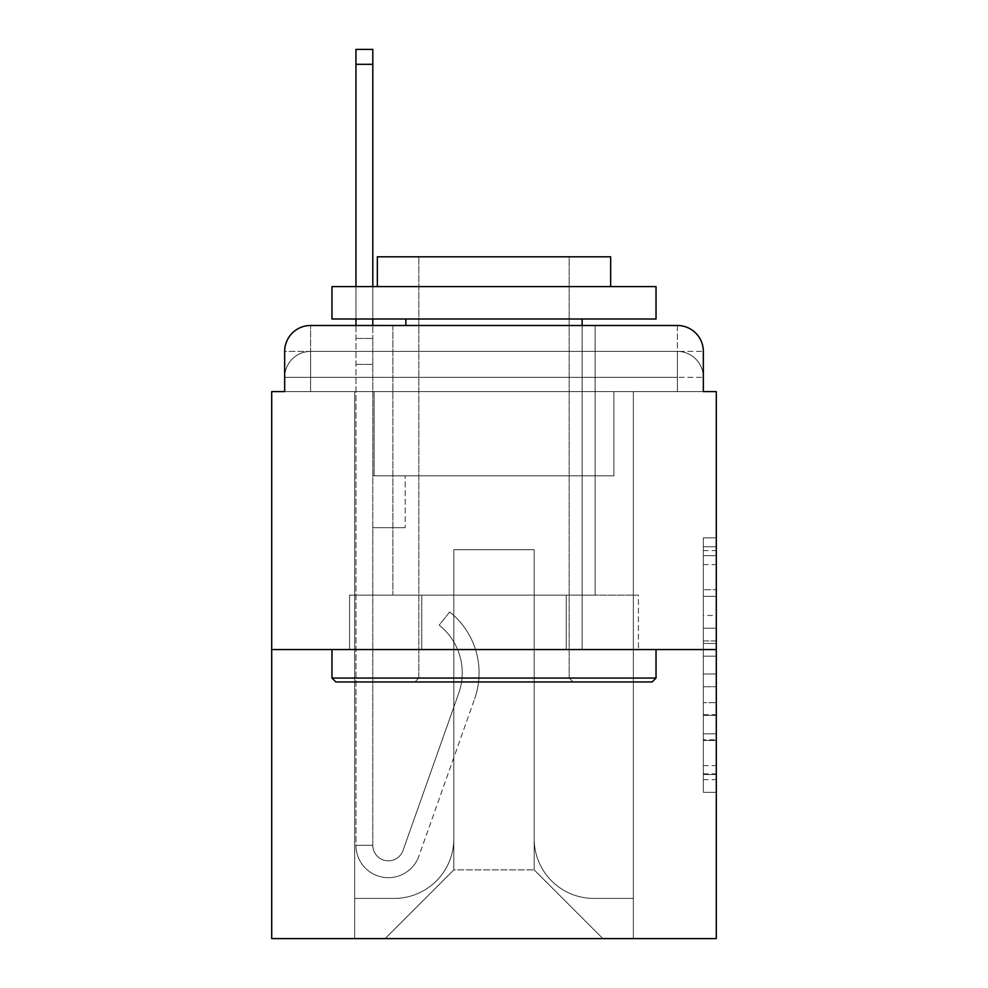 <?xml version="1.0" encoding="UTF-8"?>
<svg xmlns="http://www.w3.org/2000/svg" width="988" height="988" viewBox="0 0 988 988"><rect width="100%" height="100%" fill="white"/><g stroke="black" fill="none" stroke-linecap="round" stroke-linejoin="round"><path stroke-width="0.74" stroke-dasharray="4.94 3.71" d="M703.333 615.475L703.333 656.193L716.3 656.193L716.3 779.606L716.3 550.588L716.3 656.193L703.333 656.193L703.333 546.772L703.333 792.327L703.333 537.867L703.333 774.518L716.3 774.518L703.333 774.518L716.3 774.518L703.333 774.518L703.333 733.8L703.333 792.327L716.3 792.327L716.3 537.867L716.3 773.888L716.3 674.001L703.333 674.001L716.3 674.001L716.3 733.8L716.3 555.676L703.333 555.676L716.3 555.676L716.3 792.327L716.3 550.588L716.3 792.327L703.333 792.327L703.333 537.867L716.3 537.867L716.3 550.588L716.3 537.867L716.3 550.588L716.3 537.867L716.3 546.772L716.3 537.867L703.333 537.867L703.333 555.676L716.3 555.676L703.333 555.676L703.333 615.475L716.3 615.475M310.59 391.594L284.668 391.594L284.668 377.342L677.41 377.342L284.668 377.342L310.59 377.342L310.59 351.419L677.41 351.419L310.59 351.419L677.41 351.419L677.41 377.342L703.333 377.342L677.41 377.342L677.41 351.419L677.41 377.342L703.333 377.342L677.41 377.342L703.333 377.342L677.41 377.342L703.333 377.342L677.41 377.342L703.333 377.342L677.41 377.342L677.41 351.419L677.41 377.342L677.41 351.419L677.41 377.342L677.41 351.419L677.41 377.342L677.41 351.419L703.333 351.419L310.59 351.419L677.41 351.419L310.59 351.419L677.41 351.419L677.41 391.594L284.668 391.594L284.668 377.342L310.59 377.342L310.59 351.419L284.668 351.419A25.923 25.923 0 0 1 310.59 325.497L677.41 325.497L310.59 325.497A25.923 25.923 0 0 0 284.668 351.419L310.59 351.419A25.923 25.923 0 0 0 284.668 377.342L310.59 377.342L284.668 377.342L310.59 377.342L284.668 377.342L284.668 391.594L284.668 377.342L284.668 391.594L271.7 391.594L271.7 938.6L716.3 938.6L716.3 391.594L703.333 391.594L703.333 351.419A25.923 25.923 0 0 0 677.41 325.497A25.923 25.923 0 0 1 703.333 351.419L703.333 391.594L284.668 391.594L284.668 351.419L284.668 391.594L703.333 391.594L677.41 391.594L703.333 391.594L677.41 391.594L703.333 391.594L677.41 391.594L703.333 391.594L677.41 391.594L703.333 391.594L677.41 391.594L677.41 325.497A25.923 25.923 0 0 1 703.333 351.419A25.923 25.923 0 0 0 677.41 325.497L677.41 351.419A25.923 25.923 0 0 1 703.333 377.342A25.923 25.923 0 0 0 677.41 351.419A25.923 25.923 0 0 1 703.333 377.342A25.923 25.923 0 0 0 677.41 351.419A25.923 25.923 0 0 1 703.333 377.342L703.333 391.594L677.41 391.594L677.41 377.342L677.41 391.594L677.41 377.342L677.41 391.594L677.41 377.342L677.41 391.594L677.41 377.342L677.41 391.594L677.41 377.342L677.41 391.594L310.59 391.594L310.59 377.342L284.668 377.342L310.59 377.342L310.59 351.419A25.923 25.923 0 0 0 284.668 377.342A25.923 25.923 0 0 1 310.59 351.419A25.923 25.923 0 0 0 284.668 377.342A25.923 25.923 0 0 1 310.59 351.419L310.59 391.594L310.59 351.419L310.59 391.594L310.59 351.419L310.59 391.594L310.59 377.342L310.59 391.594L310.59 377.342L310.59 391.594L310.59 377.342L310.59 391.594L284.668 391.594L310.59 391.594M595.109 325.497L595.109 595.109L392.891 595.109L595.109 595.109L392.891 595.109L392.891 325.497L595.109 325.497L392.891 325.497L595.109 325.497L392.891 325.497L595.109 325.497L595.109 595.109L392.891 595.109L392.891 325.497M716.3 640.928L716.3 628.207L716.3 640.928L703.333 640.928L703.333 589.713L703.333 740.481L703.333 702.629L716.3 702.629L703.333 702.629L703.333 792.327L716.3 792.327L703.333 792.327L716.3 792.327L703.333 792.327L703.333 537.867L716.3 537.867L703.333 537.867L716.3 537.867L703.333 537.867L703.333 640.928L716.3 640.928M271.7 649.548L716.3 649.548M355.952 49.4L355.952 845.271L372.809 845.271L355.952 845.271A32.406 32.406 0 0 0 418.9 856.102A32.406 32.406 0 0 1 355.952 845.271A32.406 32.406 0 0 0 418.9 856.102L474.623 698.849A77.768 77.768 0 0 0 449.664 611.955A77.768 77.768 0 0 1 474.623 698.849A77.768 77.768 0 0 0 449.664 611.955L439.191 625.157A60.923 60.923 0 0 1 458.741 693.23L403.018 850.47L458.741 693.23A60.923 60.923 0 0 0 439.191 625.157A60.923 60.923 0 0 1 458.741 693.23L403.018 850.47A15.549 15.549 0 0 1 372.809 845.271L372.809 527.703L405.204 527.703L372.809 527.703L405.204 527.703L405.204 475.858L405.204 527.703L405.204 475.858L405.204 527.703L372.809 527.703L372.809 364.374L372.809 475.858L405.204 475.858L372.809 475.858L405.204 475.858L372.809 475.858L372.809 845.271A15.549 15.549 0 0 0 403.018 850.47A15.549 15.549 0 0 1 372.809 845.271A15.549 15.549 0 0 0 403.018 850.47L458.741 693.23A60.923 60.923 0 0 0 439.191 625.157L449.664 611.955A77.768 77.768 0 0 1 474.623 698.849L418.9 856.102A32.406 32.406 0 0 1 355.952 845.271L355.952 325.497L372.809 325.497L372.809 338.452L372.809 49.4M534.187 838.787A59.626 59.626 0 0 0 593.813 898.413A59.626 59.626 0 0 1 534.187 838.787L534.187 549.736L534.187 838.787A59.626 59.626 0 0 0 593.813 898.413L633.345 898.413L593.813 898.413A59.626 59.626 0 0 1 534.187 838.787L534.187 549.736L453.813 549.736L534.187 549.736L534.187 838.787A59.626 59.626 0 0 0 593.813 898.413L633.345 898.413L593.813 898.413A59.626 59.626 0 0 1 534.187 838.787L534.187 549.736L453.813 549.736L453.813 838.787L453.813 549.736L534.187 549.736L534.187 838.787A59.626 59.626 0 0 0 593.813 898.413L633.345 898.413L593.813 898.413A59.626 59.626 0 0 1 534.187 838.787L534.187 549.736L453.813 549.736L453.813 838.787A59.626 59.626 0 0 1 394.187 898.413A59.626 59.626 0 0 0 453.813 838.787L453.813 549.736L534.187 549.736L534.187 838.787A59.626 59.626 0 0 0 593.813 898.413L633.345 898.413L593.813 898.413A59.626 59.626 0 0 1 534.187 838.787L534.187 549.736L453.813 549.736L453.813 838.787A59.626 59.626 0 0 1 394.187 898.413L354.655 898.413L394.187 898.413A59.626 59.626 0 0 0 453.813 838.787L453.813 549.736L534.187 549.736L534.187 838.787M354.655 391.594L354.655 898.413L394.187 898.413A59.626 59.626 0 0 0 453.813 838.787A59.626 59.626 0 0 1 394.187 898.413L354.655 898.413L354.655 391.594L374.106 391.594L374.106 475.858L613.894 475.858L374.106 475.858L613.894 475.858L374.106 475.858L613.894 475.858L374.106 475.858L613.894 475.858L374.106 475.858L613.894 475.858L374.106 475.858L613.894 475.858L374.106 475.858L374.106 391.594L354.655 391.594L354.655 898.413L354.655 391.594L374.106 391.594L374.106 475.858L374.106 391.594L354.655 391.594L354.655 898.413L354.655 391.594L374.106 391.594L374.106 475.858L374.106 391.594L354.655 391.594L354.655 898.413L354.655 391.594L374.106 391.594L374.106 475.858L374.106 391.594L354.655 391.594L354.655 898.413L394.187 898.413A59.626 59.626 0 0 0 453.813 838.787L453.813 549.736L453.813 838.787A59.626 59.626 0 0 1 394.187 898.413A59.626 59.626 0 0 0 453.813 838.787L453.813 549.736L534.187 549.736L453.813 549.736L453.813 838.787A59.626 59.626 0 0 1 394.187 898.413L354.655 898.413L354.655 391.594L374.106 391.594L374.106 475.858L374.106 391.594L354.655 391.594L354.655 938.6L385.122 938.6L354.655 938.6L354.655 391.594L374.106 391.594L374.106 475.858L374.106 391.594L354.655 391.594M613.894 391.594L613.894 475.858L613.894 391.594L633.345 391.594L633.345 898.413L593.813 898.413L633.345 898.413L633.345 391.594L613.894 391.594L613.894 475.858L613.894 391.594L633.345 391.594L633.345 898.413L633.345 391.594L613.894 391.594L613.894 475.858L613.894 391.594L633.345 391.594L633.345 898.413L633.345 391.594L613.894 391.594L613.894 475.858L613.894 391.594L633.345 391.594L633.345 898.413L633.345 391.594L613.894 391.594L613.894 475.858L613.894 391.594L633.345 391.594L633.345 898.413L633.345 391.594L613.894 391.594L613.894 475.858L613.894 391.594L633.345 391.594L633.345 938.6L385.122 938.6L633.345 938.6L633.345 391.594L613.894 391.594M534.187 549.736L534.187 869.897L534.187 549.736L453.813 549.736L453.813 869.897L534.187 869.897L453.813 869.897L453.813 549.736L453.813 869.897L385.122 938.6L453.813 869.897L385.122 938.6L453.813 869.897L453.813 549.736L534.187 549.736L534.187 869.897L602.878 938.6L534.187 869.897L602.878 938.6L534.187 869.897L534.187 549.736L453.813 549.736L534.187 549.736M421.777 649.548L638.433 649.548L421.777 649.548L421.777 595.109L349.567 595.109L638.433 595.109L421.777 595.109L421.777 649.548L421.777 595.109L349.567 595.109L349.567 649.548L349.567 595.109L566.223 595.109L566.223 649.548L638.433 649.548L566.223 649.548L566.223 595.109L638.433 595.109L638.433 649.548L638.433 595.109L421.777 595.109L421.777 649.548M310.59 325.497A25.923 25.923 0 0 0 284.668 351.419A25.923 25.923 0 0 1 310.59 325.497L310.59 351.419L310.59 325.497M566.223 595.109L566.223 649.548L566.223 595.109M703.333 656.193L716.3 656.193L703.333 656.193M703.333 546.772L703.333 537.867L703.333 546.772L716.3 546.772L703.333 546.772M703.333 739.851L703.333 686.734L703.333 739.851L716.3 739.851L703.333 739.851M703.333 686.734L703.333 674.001L716.3 674.001L703.333 674.001L703.333 686.734L716.3 686.734L703.333 686.734M703.333 589.713L703.333 555.676L703.333 589.713L716.3 589.713L703.333 589.713M703.333 537.867L716.3 537.867L703.333 537.867L703.333 550.588L703.333 537.867L716.3 537.867M703.333 792.327L716.3 792.327L703.333 792.327L703.333 779.606L703.333 792.327M355.952 338.452L372.809 338.452L372.809 364.374L372.809 338.452L355.952 338.452M372.809 286.606L372.809 319.013M355.952 319.013L355.952 286.606M656.032 678.064L652.142 681.955L335.858 681.955L652.142 681.955L335.858 681.955L331.968 678.064L656.032 678.064L331.968 678.064L331.968 649.548L656.032 649.548L656.032 678.064L331.968 678.064M569.174 678.064L573.065 681.955L414.935 681.955L573.065 681.955L414.935 681.955L573.065 681.955L569.174 678.064L569.174 256.794L418.826 256.794L569.174 256.794L418.826 256.794L569.174 256.794L569.174 678.064L418.826 678.064L414.935 681.955L418.826 678.064L569.174 678.064L418.826 678.064L418.826 256.794L418.826 678.064L569.174 678.064M331.968 286.606L656.032 286.606L656.032 319.013L331.968 319.013L656.032 319.013L331.968 319.013L331.968 286.606L656.032 286.606L331.968 286.606M610.658 286.606L377.342 286.606L377.342 256.794L610.658 256.794L377.342 256.794L610.658 256.794L610.658 286.606L377.342 286.606M582.142 319.013L405.858 319.013L582.142 319.013L405.858 319.013L582.142 319.013L582.142 649.548L405.858 649.548L582.142 649.548L405.858 649.548L582.142 649.548L582.142 325.497M405.858 319.013L405.858 325.497M656.032 649.548L331.968 649.548M703.333 733.8L716.3 733.8L703.333 733.8M703.333 714.719L716.3 714.719M703.333 596.394L716.3 596.394L703.333 596.394M703.333 550.588L716.3 550.588M703.333 779.606L716.3 779.606M703.333 765.614L716.3 765.614M703.333 564.593L716.3 564.593M703.333 643.472L716.3 643.472L703.333 643.472M703.333 715.361L716.3 715.361L703.333 715.361M703.333 740.481L716.3 740.481L703.333 740.481M703.333 628.207L716.3 628.207L703.333 628.207M355.952 364.374L372.809 364.374L355.952 364.374M355.952 64.306L372.809 64.306M703.333 391.594L703.333 377.342L703.333 391.594M703.333 773.888L716.3 773.888M703.333 774.518L716.3 774.518M703.333 555.676L716.3 555.676"/><path stroke-width="1.48" d="M284.668 351.419L284.668 391.594L284.668 351.419A25.923 25.923 0 0 1 310.59 325.497L355.952 325.497L355.952 319.013M716.3 649.548L271.7 649.548L271.7 938.6L716.3 938.6L716.3 391.594L703.333 391.594L703.333 351.419A25.923 25.923 0 0 0 677.41 325.497L310.59 325.497M271.7 649.548L271.7 391.594L284.668 391.594M372.809 319.013L372.809 325.497L392.891 325.497M595.109 325.497L677.41 325.497M703.333 391.594L703.333 351.419M355.952 286.606L355.952 49.4L372.809 49.4L372.809 286.606M652.142 681.955L335.858 681.955L331.968 678.064L656.032 678.064L652.142 681.955M331.968 286.606L656.032 286.606L656.032 319.013L331.968 319.013L331.968 286.606M610.658 286.606L610.658 256.794L377.342 256.794L377.342 286.606M331.968 649.548L331.968 678.064M656.032 649.548L656.032 678.064M405.858 319.013L405.858 325.497M582.142 319.013L582.142 325.497M355.952 64.306L372.809 64.306"/></g></svg>
